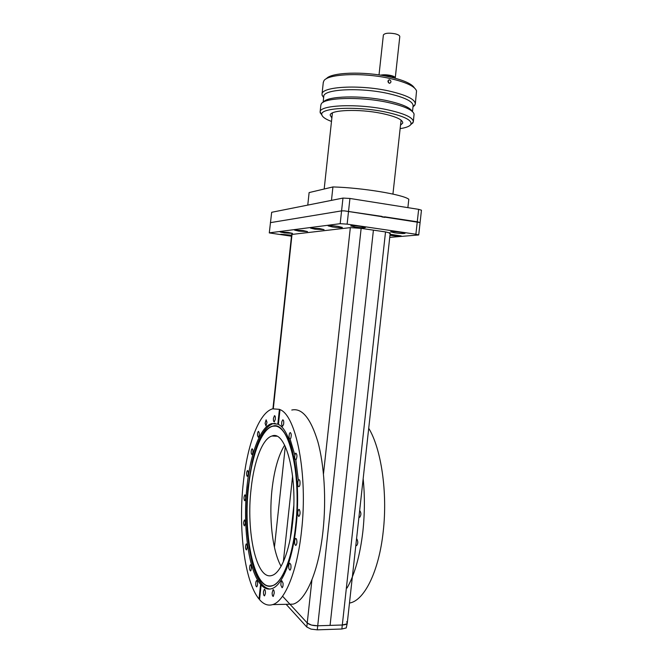 <?xml version="1.0" encoding="UTF-8"?>
<svg xmlns="http://www.w3.org/2000/svg" width="663" height="663" viewBox="0 0 663 663"><rect width="100%" height="100%" fill="white"/><g stroke="black" fill="none" stroke-linecap="round" stroke-linejoin="round"><path stroke-width="0.99" d="M420.085 222.561L421.461 210.196L418.651 209.351L417.267 221.798L420.085 222.586L344.453 210.875L382.004 216.411L381.946 216.942L384.813 217.381L384.871 216.851L417.267 221.798L415.892 234.238L418.709 234.959L389.736 237.379M341.578 210.884L344.453 210.875L341.578 210.884L270.38 222.652L341.578 210.884L340.185 223.68L347.139 224.144L349.931 198.461L342.97 198.08L341.578 210.884M271.673 212.293L269.286 232.904L271.673 212.293L342.97 198.08M349.931 198.461L418.651 209.351M285.305 446.464L274.432 547.29L285.305 446.464M346.674 621.778L347.279 622.988C347.072 624.165 345.415 624.836 342.307 625.002L330.075 625.391L373.41 230.152L330.075 625.391L317.718 625.789C312.886 625.748 309.397 624.811 307.234 622.988L311.933 579.885M361.144 228.362L317.718 625.789L311.461 625.068L307.234 622.988L282.587 596.236L307.234 622.988L306.795 627.024L311.022 629.121L317.27 629.842L317.718 625.789L342.307 625.002L385.526 231.917L361.144 228.362L350.329 227.624L291.654 234.462L272.932 408.756M389.504 232.696L389.43 233.31L390.209 233.103L347.279 622.988L346.674 623.949L342.307 625.002L341.859 629.013L346.235 627.944L347.271 623.104M341.859 629.013L317.27 629.842M306.795 627.024L286.134 604.3M291.463 236.21L269.286 232.904M390.076 234.279L401.19 235.937C400.013 236.318 396.689 236.161 391.236 235.464L389.968 235.266M355.161 227.069L350.702 225.934C351.846 225.511 355.269 225.66 360.97 226.398L365.396 227.525C364.227 227.948 360.821 227.79 355.161 227.069M314.908 229.166L310.508 228.105L319.682 228.578L324.05 229.622L314.908 229.166M284.369 232.912L280.167 231.967L288.306 232.431L292.474 233.368L284.369 232.912M298.905 231.13L294.604 230.127L303.231 230.6L307.499 231.586L298.905 231.13M332.619 226.986L328.119 225.868C329.171 225.478 332.436 225.635 337.923 226.34L342.381 227.45C341.304 227.84 338.055 227.682 332.619 226.986M394.692 232.837L390.598 231.793C391.808 231.379 395.281 231.544 400.999 232.274L405.06 233.31C403.817 233.716 400.361 233.558 394.692 232.837M291.513 235.746L280.797 234.263L291.571 235.208M390.209 233.103L385.526 231.917M415.892 234.238L347.139 224.144M340.185 223.68L269.485 232.829M382.99 217.099L384.871 216.851M292.623 522.784C289.632 551.442 280.764 573.072 271.996 575.434C256.324 580.962 245.998 531.303 251.086 488.979C253.962 461.282 262.465 438.591 271.971 436.014C285.612 429.773 298.118 475.736 292.623 522.784M284.651 445.146C278.419 455.315 274.2 470.125 272.012 489.551C268.838 518.035 272.36 550.845 281.087 566.293M257.41 585.595L256.722 586.888C255.81 586.407 255.537 584.7 255.918 581.783L256.606 580.481C257.517 580.962 257.791 582.669 257.41 585.595M250.987 570.354L250.523 570.951C249.528 570.13 249.354 568.266 249.992 565.34L250.457 564.735C251.451 565.556 251.633 567.429 250.987 570.354M246.57 549.784L246.354 549.942C245.302 548.715 245.219 546.76 246.114 544.058L246.338 543.892C247.39 545.119 247.473 547.083 246.57 549.784M244.39 525.875C243.338 524.151 243.362 522.171 244.456 519.933L244.49 519.933C245.55 521.632 245.525 523.613 244.423 525.867L244.39 525.875M244.523 500.623C243.735 498.452 243.851 496.521 244.871 494.838L245.136 494.913C245.923 497.068 245.807 498.999 244.796 500.698L244.523 500.623M246.893 475.951C246.363 473.556 246.561 471.741 247.49 470.506L247.97 470.887C248.501 473.283 248.302 475.098 247.374 476.332L246.893 475.951M251.327 453.691C251.037 451.271 251.31 449.63 252.131 448.76L252.794 449.671C253.075 452.091 252.81 453.741 251.981 454.611L251.327 453.691M257.526 435.599C257.451 433.337 257.766 431.911 258.487 431.323L259.283 432.972C259.366 435.235 259.042 436.66 258.321 437.257L257.526 435.599M265.084 423.317L266.128 419.828L266.998 422.381L265.954 425.878L265.084 423.317M273.438 418.287L274.474 415.668C275.186 415.776 275.476 416.977 275.336 419.248L274.3 421.875C273.579 421.751 273.297 420.557 273.438 418.287M281.858 421.544L282.786 419.812C283.698 420.135 283.955 421.693 283.557 424.469L282.629 426.193C281.717 425.861 281.46 424.312 281.858 421.544M289.499 433.461L290.203 432.541C291.339 433.212 291.529 435.102 290.792 438.202L290.096 439.113C288.96 438.434 288.761 436.552 289.499 433.461M295.449 453.451L295.839 453.144C297.181 454.337 297.297 456.484 296.162 459.608L295.789 459.898C294.438 458.713 294.322 456.567 295.449 453.451M298.897 479.755C300.422 479.15 300.447 486.36 298.922 486.65L298.905 486.659C297.38 487.214 297.372 480.045 298.889 479.755L299.162 479.763M299.286 509.474C300.447 512.043 300.347 514.347 298.972 516.386L298.541 516.295C297.389 513.709 297.496 511.405 298.864 509.383L299.286 509.474M296.469 538.978C297.239 541.862 297.041 544.016 295.855 545.442L295.068 544.845C294.297 541.961 294.505 539.806 295.69 538.397L296.469 538.978M290.8 564.561C291.214 567.379 290.941 569.252 289.963 570.188L288.919 568.771C288.504 565.962 288.786 564.097 289.764 563.16L290.8 564.561M283.051 583.208C283.184 585.644 282.869 587.153 282.098 587.733L280.93 585.313C280.805 582.885 281.12 581.376 281.891 580.796L283.051 583.208M274.233 593.07L273.28 596.41C272.576 596.36 272.195 595.217 272.128 592.962L273.081 589.622C273.778 589.664 274.167 590.808 274.233 593.07M265.382 593.65L264.529 595.871C263.708 595.647 263.368 594.189 263.501 591.504L264.363 589.274C265.175 589.49 265.515 590.948 265.382 593.65M291.778 410.032C301.988 407.737 310.665 418.262 317.809 441.591C324.24 464.738 326.445 499.355 322.997 531.038C318.787 571.075 305.817 600.869 293.063 604.15L286.864 604.283M259.556 599.659C263.634 604.366 268.001 606.007 272.675 604.606C284.8 601.316 297.297 571.249 301.541 530.831C308.113 473.904 295.996 415.311 280.001 409.61L278.41 424.453C291.819 430.188 301.516 479.357 296.088 526.389C292.532 560.392 282.024 585.885 271.731 588.669C267.985 589.797 264.454 588.562 261.139 584.965L259.556 599.659M259.631 598.996L259.009 599.012L260.592 584.343L262.042 584.948L261.139 584.965M260.592 584.343C248.128 569.981 242.683 524.781 247.009 486.319C250.399 453.658 260.402 426.674 271.722 423.582L277.822 424.146L279.413 409.336L272.609 408.839C259.042 412.568 247.258 444.716 243.255 483.252C238.224 528.104 244.34 581.194 259.009 599.012M275.999 426.11L273.123 426.16C261.926 428.257 251.882 454.669 248.542 486.907C243.048 533.118 253.44 588.139 270.678 586.142M298.342 480.302L295.814 459.898M294.844 455.017L290.129 439.113M275.137 423.325L272.999 423.649C264.446 426.997 257.592 439.42 252.446 460.909L252.271 461.655M278.435 424.179L277.822 424.146M249.106 547.406L251.832 561.296C256.191 578.55 262.208 587.799 269.891 589.059M279.413 409.336L280.001 409.61M261.421 584.957L261.487 584.327M356.553 538.787L356.81 538.895C358.169 541.456 358.103 543.701 356.611 545.641L355.84 545.284M359.661 510.527C361.302 512.706 361.302 514.985 359.686 517.364L358.948 517.041M347.064 588.015C354.771 574.39 360.042 555.528 362.876 531.428C364.783 513.601 364.882 496.032 363.167 478.719M368.719 428.265C381.076 448.403 387.789 492.045 383.206 531.627C379.07 570.586 364.841 599.617 350.387 602.874L349.476 603.09M331.467 200.375L307.773 205.099L309.115 192.577L332.925 186.941L331.467 200.375M407.878 207.643L408.806 199.256C403.038 194.516 361.899 187.695 332.925 186.941M389.67 79.867C391.361 81.085 391.394 82.212 389.753 83.256L389.305 83.231C387.582 82.046 387.548 80.911 389.206 79.85L389.67 79.867M388.966 83.115L388.087 80.745M414.416 87.906C411.822 83.737 403.402 80.032 389.173 76.784C363.83 71.049 330.646 72.358 326.345 78.764M323.271 82.568L323.884 80.845C327.29 73.908 362.694 72.308 389.827 78.441C405.938 82.146 414.847 86.306 416.546 90.906L415.345 103.71M412.991 106.934L415.287 104.182C415.502 99.442 406.56 95.016 388.46 90.889C359.23 84.441 321.77 86.621 322.036 94.047L322.085 95.223L323.635 97.618M331.492 121.445C325.632 119.241 322.425 117.053 321.87 114.881C318.828 107.887 355.865 105.782 385.319 111.964C404.024 116.066 412.527 120.26 410.811 124.545C409.535 126.384 405.98 127.744 400.137 128.63M410.753 124.636L413.322 121.967C413.497 117.633 404.529 113.489 386.421 109.552C357.166 103.378 319.79 105.036 320.121 111.84L322.011 115.354M320.826 105.268L321.248 103.975C323.859 97.602 359.636 96.392 387.217 102.293C403.742 105.906 412.701 109.826 414.085 114.061L413.372 121.536M323.577 102.036C326.826 96.052 360.606 95.016 386.562 100.585C401.388 103.809 409.9 107.365 412.104 111.268M323.743 96.632L323.784 96.284C323.544 89.232 359.387 87.218 387.358 93.342C404.703 97.27 413.281 101.489 413.099 105.989L412.477 111.599M331.865 118.006L330.191 115.138C330.025 109.876 359.006 108.682 381.648 113.406C395.786 116.439 402.822 119.647 402.748 123.02L400.518 125.183M386.57 76.245L389.637 76.883M380.504 75.168C383.272 74.571 386.628 74.654 390.582 75.425C393.714 76.154 395.272 76.999 395.264 77.936L395.131 78.217M383.371 35.073L383.38 34.973C384.838 33.084 388.758 32.694 395.14 33.805C398.272 34.609 399.822 35.562 399.789 36.672L395.272 77.844M382.153 75.441L389.91 75.739C392.463 76.336 393.731 77.016 393.723 77.778L393.706 77.844M293.792 505.77L290.22 538.779M283.325 561.851L292.607 476.026M292.027 234.337L273.305 408.673M323.478 473.929L350.329 227.624M288.04 439.652C283.474 429.549 278.402 425.041 272.841 426.118C261.653 428.223 251.617 454.644 248.269 486.899C242.376 535.613 254.493 593.534 272.916 585.545C276.877 583.912 280.648 579.47 284.228 572.235M295.715 525.676C300.132 485.515 293.626 442.826 282.67 430.444C271.739 417.682 258.91 433.055 252.164 462.103L248.061 486.841C245.385 513.626 246.545 537.9 251.559 559.663C257.153 580.995 264.844 589.382 274.631 584.832C283.805 579.023 292.466 555.635 295.715 525.676M418.718 234.942L420.085 222.586M293.063 604.15L272.675 604.606M273.123 426.16L272.841 426.118C287.858 420.243 301.93 472.296 295.665 525.643C292.325 557.724 282.471 582.097 272.916 585.545M251.832 561.296L251.559 559.663C246.545 537.892 245.376 513.618 248.061 486.841L252.446 460.909M272.999 423.649L271.722 423.582M276.604 436.246L271.971 436.014M349.492 602.891L350.387 602.874M332.412 112.942L324.182 189.005M401.074 120.111L392.935 194.085M322.036 94.047L323.312 82.179M410.811 124.545L412.974 122.804M320.121 111.84L320.867 104.928M413.016 106.735L414.806 105.293M323.138 102.284L323.784 96.284M323.685 97.204L322.085 95.223M321.87 114.881L320.13 112.718M388.477 80.19L389.206 79.85M384.101 75.773L384.159 75.226M390.175 76.999L390.308 75.831M379.012 74.944L383.38 34.973"/></g></svg>
